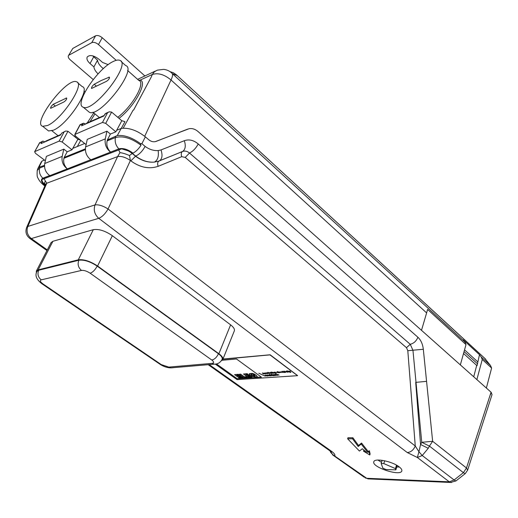 <?xml version="1.0" encoding="UTF-8"?>
<svg xmlns="http://www.w3.org/2000/svg" width="518" height="518" viewBox="0 0 518 518"><rect width="100%" height="100%" fill="white"/><g stroke="black" fill="none" stroke-linecap="round" stroke-linejoin="round"><path stroke-width="0.78" d="M276.975 375.233L275.557 374.553M275.835 374.974L276.968 375.291L275.835 374.974M271.451 375.265L272.572 375.582L271.451 375.265M268.628 372.869L269.761 373.478L267.974 372.915L267.825 372.274L268.777 372.766M280.115 372.183L279.571 372.021M273.912 375.692L271.982 374.637L273.744 375.459L272.895 374.579L274.598 375.375L274.067 374.495L274.793 375.634L273.394 374.728L273.912 375.692L272.157 374.624M271.587 373.361L270.37 372.468L271.387 372.423L272.067 373.329L271.587 373.361L270.513 372.455M287.723 371.523L287.6 370.869L289.556 372.099L287.522 371.251M252.991 376.029L254.623 376.262L252.92 375.479L254.034 375.401L255.251 375.964L253.982 374.786L252.298 374.158L250.939 374.372L252.991 376.029L251.139 374.838M250.971 376.418L248.433 376.592L247.539 375.945L249.87 375.79L248.905 375.09L246.574 375.252L245.713 374.631L248.128 374.462L247.144 373.743L243.479 374.009L248.141 377.369L251.936 377.117L251.003 376.333L248.465 376.502L247.682 375.938M240.585 374.216L244.321 376.897L246.179 376.774L247.144 377.35L246.212 376.683L244.354 376.813L240.624 374.125L239.232 374.307L240.624 374.125M247.105 377.441L243.887 377.654L239.232 374.307M284.285 372.474L283.068 371.568L284.117 371.523L284.777 372.442L284.285 372.474L283.21 371.555M277.551 374.909L278.911 375L276.858 374.391L278.69 374.831L277.551 374.909L278.58 374.747M268.149 372.902L267.774 372.649M276.075 374.495L277.389 375.459L275.188 374.495L276.075 374.495L275.492 373.951M272.876 372.448L274.767 373.141L273.167 372.571L273.918 373.2L273.439 373.232L272.228 372.338L272.902 372.306M273.031 373.174L271.594 372.384M272.662 373.29L271.451 372.39L272.695 373.2M290.222 372.442L288.429 371.186L290.028 371.743L289.465 371.115L289.957 371.082L290.863 372.345L290.048 372.215M286.37 371.704L285.904 371.613M257.951 377.214L251.774 376.282L249.152 374.216L249.663 373.588L251.806 373.433L255.886 375.026L256.947 376.178L256.798 376.683L257.983 377.123L256.87 376.612M264.989 373.122L267.243 373.666L264.918 372.882M270.402 375.926L268.933 374.844L269.787 374.825L270.402 375.926L269.075 374.838M265.138 373.808L263.235 373.264L263.999 373.892L263.526 373.925L262.322 373.038L262.755 373.005L265.611 373.776L264.089 373.18M249.19 373.912L251.839 373.349L253.956 373.86L256.514 375.44L256.947 376.45M265.909 373.102L265.507 373.018M274.074 372.222L275.66 372.96L274.048 372.261L275.162 372.131L276.56 373.316L275.052 373.141L275.984 373.187L275.699 372.805L275.958 373.128M276.567 373.264L275.213 373.141M270.759 372.934L269.917 373.083L271.05 373.316L269.056 372.649L270.869 373.018L269.917 373.083M279.5 372.72L277.59 371.581M279.118 372.837L277.447 371.594L279.157 372.746M273.439 373.232L272.371 372.325M215.365 364.154L237.089 379.629L297.559 375.686L270.124 354.778L222.98 359.045M277.221 375.369L275.22 374.456M270.163 372.882L269.625 372.727M241.984 377.026L239.497 377.201L238.604 376.56L240.889 376.405L239.925 375.712L237.639 375.874L236.784 375.259L239.148 375.09L238.163 374.385L234.576 374.644L239.225 377.965L242.942 377.719L242.016 376.942L239.53 377.11L238.746 376.554M287.315 372.125L285.295 371.464M266.984 376.152L265.061 375.11L266.815 375.926L265.967 375.051L267.657 375.841L267.12 374.967L268.11 376.081L266.427 375.291L266.984 376.152L265.242 375.097M264.698 373.756L263.286 373.238M249.87 375.79L248.938 375L246.607 375.161L245.856 374.618M278.211 374.695L277.221 374.449M271.303 372.28L271.782 372.248L271.134 372.041M282.906 371.859L284.058 372.481L282.232 371.905L282.103 371.257L283.068 371.762M279.856 372.384L280.983 372.455L278.988 371.95L280.724 372.235M282.414 371.892L282.032 371.639M283.961 372.423L282.452 371.801M266.077 375.038L266.815 375.926M273.925 374.508L274.598 375.375M273.012 374.566L273.744 375.459M250.958 374.333L251.172 374.747M270.124 354.778L297.585 375.589L270.092 354.869L222.908 359.22M275.751 375.569L274.423 374.469M272.578 375.531L271.212 374.242L273.232 375.738L270.804 374.792L271.678 374.792L271.095 374.249M272.824 375.667L270.83 374.754M271.361 375.861L269.483 374.359M263.526 373.925L262.458 373.025M265.501 373.698L265.171 373.724M265.397 373.29L267.094 373.588M265.456 373.038L265.028 373.031M267.605 372.83L267.01 372.882M267.333 372.96L268.441 373.504L267.048 373.407L267.948 373.4L266.446 372.811L267.366 372.869M268.447 373.452L267.204 373.381M269.671 373.42L268.182 372.811M271.056 373.264L269.082 372.604M271.956 373.251L271.62 373.271M271.672 372.17L271.341 372.189M273.815 373.122L273.478 373.141M274.657 373.057L273.219 372.539M277.421 372.559L278.542 372.623L276.547 372.118L278.276 372.41M278.574 372.74L276.573 372.079M281.015 372.571L279.014 371.905M281.993 371.892L281.248 371.937M281.708 372.034L280.62 371.827L281.747 371.937M284.673 372.364L284.317 372.384M284.414 371.264L283.858 371.134M284.032 371.38L284.524 371.348L284.065 371.289M285.774 372.287L284.324 371.477M285.392 372.397L284.181 371.49L285.431 372.306M286.888 371.089L286.331 370.959M286.506 371.205L286.998 371.173L286.538 371.115M288.254 372.112L286.797 371.302M287.872 372.228L286.655 371.315L287.904 372.138M289.465 372.041L287.943 371.419M290.19 372.066L288.617 371.173M290.028 371.743L289.575 371.108M290.857 372.293L290.255 372.351M266.427 375.291L268.039 375.997M267.657 375.841L266.984 374.98M274.793 375.634L273.362 374.818M269.748 375.835L267.625 374.98M267.968 375.505L267.599 375.026L269.742 375.88L268 375.414M267.923 373.342L266.472 372.772M282.653 372.455L280.646 371.788M279.034 375.22L276.884 374.352M297.559 375.686L270.053 354.959M265.378 376.191L258.793 373.219L265.378 376.191M216.33 363.953L237.095 378.768L261.402 377.156L236.48 358.987L222.248 360.256M237.639 375.874L236.927 375.246M239.148 375.09L238.202 374.3L234.576 374.644M242.942 377.719L242.016 376.942M240.889 376.405L239.957 375.628L237.678 375.783M248.128 374.462L247.177 373.659L243.479 374.009M251.936 377.117L251.003 376.333M253.024 375.938L254.48 376.197M252.92 375.479L254.066 375.317L255.18 375.828M277.195 372.39L277.674 372.358L277.195 372.39M268.227 375.485L269.399 375.79L268.227 375.485M271.646 374.779L271.173 374.851M269.405 375.738L267.968 375.077M277.674 372.358L277.13 372.196M275.388 372.707L274.741 372.41M263.889 373.808L263.558 373.834M216.453 363.927L237.127 378.677L261.292 377.078M274.844 372.63L275.401 372.766L274.844 372.63M94.224 84.266C92.262 85.956 91.362 87.367 91.518 88.481L106.507 81.326C108.741 79.798 109.699 78.393 109.369 77.117L101.159 80.549L94.224 84.266L96.264 86.014M121.154 61.538L125.634 65.533C137.911 68.933 99.773 118.046 89.329 112.257L87.84 111.014M113.079 61.571C115.987 60.114 118.221 59.693 119.781 60.315C131.922 63.559 93.596 112.892 83.307 107.239C73.64 104.74 97.203 68.888 113.079 61.571M381.96 460.91L381.196 460.185M382.912 468.207L381.157 463.506L383.799 463.578L395.441 468.609L395.869 469.865L385.981 469.535L382.912 468.207M382.148 460.308L381.157 463.506M397.183 465.52L395.869 469.865M60.936 134.447L45.798 141.097L45.409 141.66M486.363 388.04L491.614 368.045L482.258 359.479L476.864 379.584M72.805 148.375L77.881 139.251L67.962 131.261L65.715 131.022L61.616 133.191L60.651 134.971L40.967 143.609L41.919 141.874L39.679 142.864L34.622 151.768L35.541 153.386L45.37 160.742M77.881 139.251L80.633 140.223M41.919 141.874L42.877 141.103L45.021 141.828M463.526 353.49L477.026 365.702L479.487 354.713L463.286 339.847L464.918 342.022L466.006 344.593L427.596 309.427L426.618 312.911L171.044 79.986C164.329 74.443 158.068 72.617 152.26 74.521L154.409 71.782L157.265 70.176M479.487 354.713L481.144 356.908L482.258 359.479M177.098 75.466L484.524 358.093L490.481 365.468L491.614 368.045M85.697 123.983L83.489 123.18L81.54 125.803L103.742 116.064L105.711 113.377L108.579 112.108M116.654 130.316L121.808 120.72L111.603 112.082L109.246 111.81L104.72 114.193M465.248 473.614L467.612 470.195L466.478 467.994L491.07 392.23M87.251 139.368L106.922 131.177L105.29 138.889L85.625 146.885L87.251 139.368M84.68 143.486L72.76 148.394L72.002 149.812L67.185 151.793L63.811 149.126L46.361 156.384L44.736 163.513C43.978 168.473 45.662 172.52 49.793 175.66L67.314 168.9C63.138 165.663 61.422 161.499 62.179 156.417L63.811 149.126M72.002 149.812L62.166 142.003L59.162 141.09L34.887 151.547M363.455 451.126L366.491 452.24L362.289 448.763L359.434 451.061L347.61 438.772L352.551 438.785L358.21 446.51L358.54 445.499L361.532 443.026L368.091 451.385L369.444 450.809L370.111 453.962L369.794 454.972L363.455 451.126L364.044 450.22M358.21 446.51L361.201 444.049L361.532 443.026M45.312 184.958C42.877 182.854 41.764 181.015 41.971 179.429L121.613 148.815C125.362 149.307 128.891 150.867 132.207 153.49L135.457 156.183C141.569 160.69 147.883 162.665 154.396 162.095C157.666 160.334 158.922 156.488 158.158 150.55L161.007 149.942L184.337 140.702C189.025 139.051 193.648 140.145 198.226 143.972L417.903 337.25C420.881 340.022 422.688 344.03 423.323 349.261L432.64 441.284L466.478 467.994L463.403 472.662L429.441 446.095L428.244 448.297L422.235 455.529L454.118 479.992L463.403 472.662L465.158 473.685L455.905 480.982L454.118 479.992L449.287 481.824L417.346 457.491L418.945 451.761L422.235 455.529L417.346 457.491L407.258 452.531L98.757 218.318L31.307 238.584L29.584 238.267M45.396 184.764L44.516 182.945L45.331 181.015L46.808 183.217L27.83 226.457L95.027 204.908L117.592 156.604L119.988 152.635C122.559 152.946 125.725 153.911 129.5 155.523L130.4 160.502C125.544 157.239 121.277 155.944 117.592 156.604L46.808 183.217L45.597 184.304L46.808 183.217M138.481 80.122L140.1 80.173C148.096 81.63 134.55 106.54 119.017 118.357M123.2 128.16L133.055 110.243L133.663 110.01L151.521 76.528L133.644 109.991L133.055 110.243M176.418 74.845L177.156 75.583L172.3 73.595C172.87 74.89 172.449 77.02 171.037 79.979L144.71 136.305M53.179 104.325C51.366 105.937 50.505 107.271 50.602 108.333L63.876 101.988C65.954 100.531 66.861 99.197 66.589 97.98L53.179 104.325L55.154 105.937M77.739 82.822L82.239 86.636C91.356 88.507 67.573 124.676 53.386 130.206L48.569 130.97L47.28 129.947M47.494 125.511L42.716 126.321C31.682 123.459 67.062 76.981 76.547 81.812C85.561 83.573 61.61 119.846 47.494 125.511M145.351 136.843L141.887 143.693L140.462 143.615C132.09 137.555 124.365 134.868 117.282 135.548L107.356 139.964L110.399 134.058L115.838 131.831L116.608 130.335L121.419 128.354C129.189 127.635 137.166 130.465 145.351 136.843L148.705 139.685C150.809 141.414 152.978 142.074 155.206 141.667L189.018 128.736C192.191 128.14 195.247 129.118 198.2 131.656L491.038 392.197L490.384 394.845L491.193 392.353L492.035 394.619L467.612 470.195M473.724 376.793L476.696 365.397M464.057 351.592L477.551 363.824M44.496 165.359L39.044 167.197L37.84 168.577L37.27 170.383L39.627 168.078C38.792 171.885 39.854 175.265 42.8 178.205L49.65 175.563M151.521 76.528L152.26 74.521L139.135 80.581M456.008 480.905L450.602 482.452L449.287 481.824L366.705 478.289L368.02 478.878L451.528 482.498M221.354 360.768L222.779 359.55C223.29 357.983 221.995 356.047 218.887 353.723L97.591 266.025C90.236 261.195 83.806 259.129 78.296 259.822L38.157 269.872L36.351 271.069L36.364 273.07M222.779 359.55L234.324 330.892C234.881 329.228 233.637 327.214 230.607 324.851L112.354 235.703C105.18 230.814 98.834 228.807 93.318 229.681L52.927 241.278L51.081 242.579L36.351 271.069M161.279 364.601L168.777 367.1L212.147 363.345L214.264 364.18C217.754 364.225 220.39 362.6 222.157 359.304C222.643 357.815 221.413 355.97 218.454 353.762L97.19 266.123C90.203 261.538 84.097 259.57 78.865 260.23L38.708 270.254L36.992 271.387C34.674 275.408 36.402 279.591 42.172 283.935L43 283.935L161.279 364.601L159.771 364.089M82.517 123.983L79.992 125.097L79.999 124.754L83.094 123.355M115.844 131.812L105.717 123.381L102.499 122.423L74.793 134.492L75.68 136.228L85.606 144.231L86.253 143.965M39.044 167.197L42.036 161.053L41.181 162.14M42.036 161.053L44.276 160.127M423.323 349.261L407.808 350.705L415.255 445.979L418.945 451.761L420.564 444.502L421.749 442.301L412.95 350.304L410.25 344.295L189.51 153.037C187.341 151.237 185.114 150.68 182.828 151.373L182.459 151.521C181.177 152.493 180.924 154.209 181.708 156.676L158.132 166.343C149.087 169.347 139.989 167.515 130.834 160.858L130.4 160.502L108.068 208.981L415.255 445.979C413.539 450.025 410.878 452.214 407.258 452.531M347.61 438.772L347.947 437.749L352.887 437.762L358.54 445.499M399.015 466.731C401.191 468.376 402.13 469.768 401.832 470.907C400.654 476.735 371.406 467.145 373.821 461.765C374.385 457.802 391.984 461.214 399.015 466.731M361.201 444.049L367.767 452.395L368.091 451.385M86.208 123.757L86.603 123.167L104.034 115.514M141.887 143.693L145.124 146.419C149.365 149.495 153.71 150.867 158.158 150.55M92.631 55.814L97.533 60.217C97.928 63.079 99.864 65.89 103.347 68.641M108.197 64.646L102.564 62.451L98.673 59.033C93.538 55.277 89.724 54.597 87.218 56.999C86.409 58.884 87.348 61.066 90.022 63.539L93.894 66.9L97.533 60.217M209.188 364.614L331.552 451.307L329.26 450.388M330.309 451.146L331.403 453.244L333.132 454.901L366.705 478.289L365.242 477.926L368.978 478.917M184.337 140.702C185.975 145.811 185.425 149.372 182.692 151.398L159.194 160.949M330.167 451.036L330.62 452.389M85.625 146.885C84.868 152.13 86.616 156.442 90.864 159.822L118.855 148.867L119.535 149.534L120.752 149.236M67.314 168.9L90.721 159.719M42.709 179.228L119.516 149.572M45.532 184.46L26.645 227.447L27.83 226.457C26.159 231.17 27.318 235.211 31.307 238.584L47.287 249.909M428.244 448.297L420.564 444.502L415.708 382.381L426.586 381.339M158.968 161.046L154.396 162.095C148.031 162.613 141.796 160.612 135.69 156.093L130.135 151.496L121.613 148.815M115.682 136.603L115.443 137.535C114.607 141.744 115.741 145.526 118.855 148.867C123.051 147.85 127.771 149.281 133.009 153.16L130.135 151.496M140.462 143.615L141.013 145.247C138.571 148.99 135.904 151.632 133.009 153.16M464.918 342.022L172.3 73.595C169.891 71.096 167.01 69.697 163.649 69.386M117.754 117.288C132.466 106.378 145.992 82.388 138.818 80.426L127.596 70.454M61.616 133.191L65.087 131.3M367.767 452.395L369.12 451.825L369.444 450.809M369.12 451.825L369.794 454.972M42.482 141.272L39.679 142.864M117.282 135.548L124.987 121.672L121.808 120.72M421.497 330.329L426.618 312.911M72.76 48.472L68.415 55.698L72.76 48.472L95.565 35.813C97.494 35.082 99.715 35.723 102.234 37.73L144.891 75.958M421.749 442.301L432.64 441.284L429.441 446.095L421.749 442.301M41.971 179.429C41.414 180.627 42.003 182.155 43.745 184.019L45.111 185.405M107.356 139.964L107.116 140.89C106.274 145.053 107.407 148.789 110.502 152.091M352.551 438.785L352.887 437.762M110.399 134.058L106.922 131.177M110.619 152.208C106.319 148.711 104.539 144.269 105.29 138.889M158.132 166.343C157.317 163.83 157.537 162.095 158.799 161.13L182.828 151.373L159.55 160.774C162.231 158.748 162.717 155.135 161.007 149.942M67.185 151.793L64.187 157.401L85.386 148.841M155.814 141.511L186.091 129.74M93.894 66.9C94.185 69.172 95.577 71.497 98.083 73.873M116.213 60.328L98.478 44.567C95.947 42.56 93.713 41.919 91.783 42.638L95.565 35.813M93.208 79.565L70.241 59.835C68.512 58.256 67.903 56.876 68.415 55.698M69.017 55.128L91.783 42.638M485.78 359.291L176.295 74.741L173.329 72.734L169.982 71.62M477.648 361.752L464.542 349.844M74.126 136.228L75.013 135.541M87.283 122.87L93.784 112.905M466.006 344.593L460.347 364.899M67.198 168.797C64.2 165.721 63.112 162.218 63.947 158.275L64.187 157.401M384.667 460.761L383.799 463.578M396.49 465.125L395.441 468.609M109.538 77.894L108.722 77.182M45.092 185.463C41.142 182.032 40.378 179.616 42.8 178.205L43.421 178.827M37.147 170.862L37.27 170.383C36.901 174.773 37.128 177.311 37.944 177.998C39.109 180.711 41.317 183.307 44.574 185.787L44.917 185.852M44.121 185.444L44.852 186.001M481.144 356.908L490.481 365.468M44.088 178.581L45.331 181.015M66.757 98.614L66.051 98.031M39.867 167.23L39.627 168.078L44.496 166.116M80.763 140.326L77.331 146.51M94.962 113.889L90.035 121.659M76.133 136.59L75.35 137.212M41.686 283.605L160.353 364.491C163.759 366.653 167.262 367.786 170.862 367.884L172.416 367.754M145.124 146.419C142.456 151.172 139.31 154.396 135.69 156.093L130.834 160.858M132.207 153.49L129.5 155.523M364.4 477.337L332.588 454.882M218.887 353.723L230.607 324.851M212.147 363.345C214.212 362.963 214.089 361.862 211.784 360.023C214.523 359.434 216.744 357.349 218.454 353.762M97.19 266.123C95.118 269.923 92.774 272.287 90.158 273.213C86.856 271.069 83.968 270.137 81.494 270.422L41.226 279.849C39.614 280.503 40.21 281.863 43 283.935M211.784 360.023L90.158 273.213M79.992 125.097L75.11 134.22M108.068 208.981C105.271 213.811 102.169 216.919 98.757 218.318C94.567 214.53 93.324 210.062 95.027 204.908C98.692 204.442 103.043 205.801 108.068 208.981M62.179 156.417L44.736 163.513M381.513 462.347L377.926 460.042M399.41 467.035L396.743 466.971M331.552 451.307C334.175 453.211 335.275 454.707 334.842 455.782L333.391 455.445L329.934 450.893M330.95 451.929L330.685 451.443M90.022 63.539L93.687 56.85M118.667 149.909L119.988 152.635M97.591 266.025L112.354 235.703M59.162 141.09L64.012 132.135M67.962 131.261L62.166 142.003M168.777 367.1L170.862 367.884L215.838 364.044M102.499 122.423L107.427 113.002M107.116 140.89L115.443 137.535C123.025 135.599 131.546 138.17 141.013 145.247M78.296 259.822L93.318 229.681M38.157 269.872L52.927 241.278M407.808 350.705L406.481 347.695L185.237 157.427L181.708 156.676M417.903 337.25C416.375 341.038 413.824 343.389 410.25 344.295L406.481 347.695M185.237 157.427L189.51 153.037C193.059 151.243 195.966 148.219 198.226 143.972M43.745 184.019L45.234 185.14M38.708 270.254C37.225 274.009 38.067 277.208 41.226 279.849M78.865 260.23C77.363 264.199 78.237 267.599 81.494 270.422M185.949 129.798L187.775 129.105M102.234 37.73L98.478 44.567M130.4 160.502L130.4 160.502C125.544 157.239 121.277 155.944 117.592 156.604M63.947 158.275L85.386 149.644M111.603 112.082L105.717 123.381M83.307 107.239L89.329 112.257M44.516 182.945L44.567 183.307M137.613 79.358L155.387 71.05M42.716 126.321L48.569 130.97M74.793 134.492L79.999 124.754M26.645 227.447C25.058 231.928 26.217 235.664 30.122 238.643L46.957 250.557M208.204 364.698L330.089 450.971L331.468 452.35L330.484 451.133M163.526 69.38L157.323 70.15M37.84 168.577L41.22 162.063M92.942 112.199L99.365 117.56M34.622 151.768L39.718 142.541M51.897 130.782L58.074 135.703M83.968 91.013L85.023 91.906M45.461 184.622L44.852 184.032"/></g></svg>
